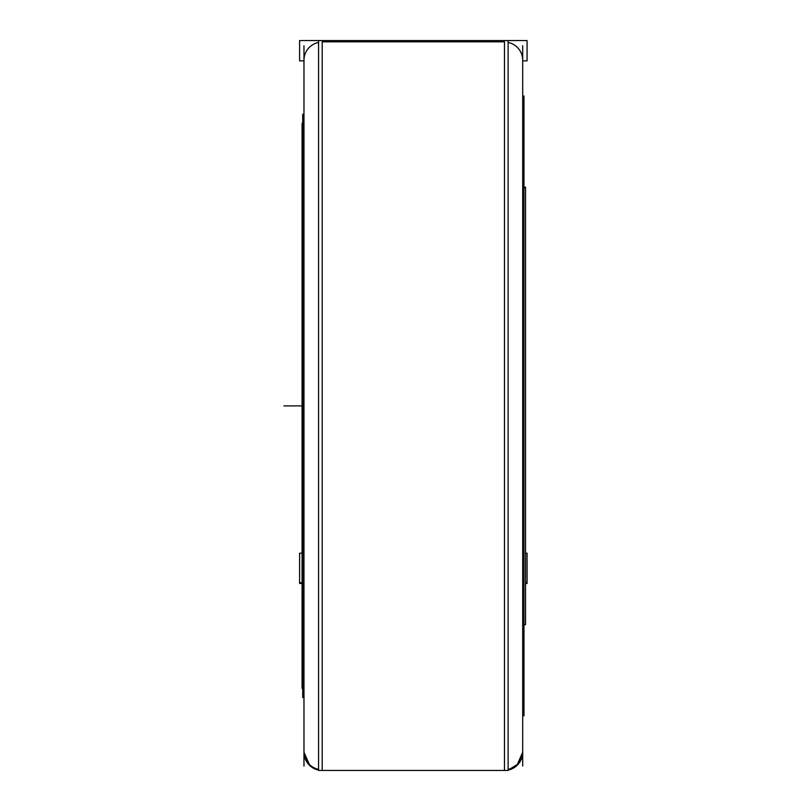 <?xml version="1.0" encoding="UTF-8"?>
<svg xmlns="http://www.w3.org/2000/svg" width="811" height="811" viewBox="0 0 811 811"><rect width="100%" height="100%" fill="white"/><g stroke="black" fill="none" stroke-linecap="round" stroke-linejoin="round"><path stroke-width="1.22" d="M304.013 750.956A18.227 18.227 0 0 0 318.561 770.085A18.227 18.227 0 0 1 303.973 752.223A18.227 18.227 0 0 0 318.561 770.085L309.873 765.655L303.973 752.223L304.013 750.956A18.227 18.227 0 0 0 318.561 770.085L309.873 765.655L303.973 752.223M322.2 770.45L322.2 41.817L504.472 41.817L504.472 770.45L322.2 770.45L322.2 41.817L504.472 41.817L504.472 770.45L503.205 770.409M522.7 752.223L518.594 763.749L508.122 770.085L516.8 765.655L522.7 752.223A18.227 18.227 0 0 1 508.122 770.085A18.227 18.227 0 0 0 522.659 750.956L522.7 752.223A18.227 18.227 0 0 1 508.122 770.085A18.227 18.227 0 0 0 522.659 750.956M304.013 61.535A18.227 18.187 0 0 1 318.561 42.446M304.013 750.276A18.227 18.187 -0 0 0 318.561 769.365M318.561 770.45L508.122 770.45L318.561 770.45L318.561 41.361M508.122 770.45L508.122 41.361M522.7 45.73L522.7 766.071M522.7 96.651L523.967 96.651L523.967 715.768L523.967 715.16L522.7 715.16M303.973 696.963L302.706 696.963L302.706 114.27L302.706 114.848L303.973 114.848M303.973 45.73L303.973 766.071M508.122 42.446A18.227 18.187 0 0 1 522.7 60.267M508.122 769.365A18.227 18.187 -0 0 0 522.659 750.276M303.973 60.855L299.604 60.855L299.604 40.55L527.069 40.55L527.069 60.855L522.7 60.855M523.967 187.605L525.548 187.605L525.548 624.632L523.967 624.196M302.077 583.494L299.604 583.494L299.604 553.193L302.077 553.193M525.548 553.193L527.079 553.193L527.079 583.494L525.548 583.494M299.604 582.714L302.077 582.714M525.548 582.714L527.079 582.714M302.077 178.511L302.077 633.3M302.706 687.87L302.077 687.87L302.077 123.384L302.706 123.941M293.035 405.905L302.077 405.905L293.035 405.905M522.7 715.768L523.967 715.768L522.7 715.768M302.706 697.541L303.973 697.541L302.706 697.541M523.967 624.632L525.548 624.632L523.967 624.632M283.921 405.905L302.077 405.905L283.921 405.905M302.077 688.427L302.706 688.427L302.077 688.427M323.467 770.409L322.17 770.45L323.467 770.409M522.7 96.043L523.967 96.043L522.7 96.043M302.706 114.27L303.973 114.27L302.706 114.27M523.967 187.179L525.548 187.179L523.967 187.179M302.077 123.384L302.706 123.384L302.077 123.384"/></g></svg>
